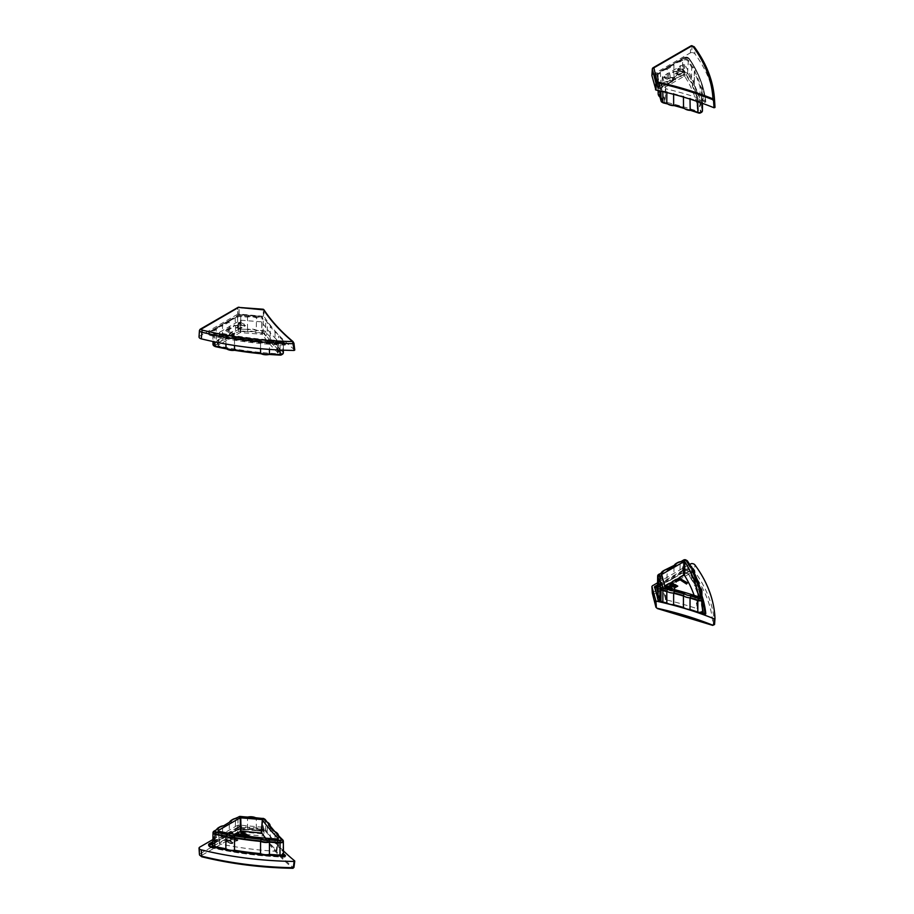 <?xml version="1.0" encoding="UTF-8"?>
<svg xmlns="http://www.w3.org/2000/svg" width="914" height="914" viewBox="0 0 914 914"><rect width="100%" height="100%" fill="white"/><g stroke="black" fill="none" stroke-linecap="round" stroke-linejoin="round"><path stroke-width="0.69" stroke-dasharray="4.57 3.43" d="M243.273 835.259L242.267 836.31L242.359 835.487M244.575 837.59L243.044 837.281L242.267 835.796L244.575 837.59L247.111 836.436L246.46 836.059M246.791 836.104L244.575 837.075M248.985 836.39L244.644 838.424L242.05 837.944L241.376 835.693L235.206 835.339L236.555 834.551L242.119 834.413M242.119 834.928L243.307 833.728M240.211 832.448L241.239 831.329M241.239 831.843L249.054 836.356M248.265 836.299L244.644 837.909L242.05 837.43L241.376 835.179L241.022 836.596L241.273 835.327M239.617 835.076L235.801 834.471M232.67 837.03L233.47 837.498L231.505 838.092L231.665 839.463L234.978 838.629L237.903 840.32L234.784 842.114L234.121 841.725L236.498 840.354L234.989 839.486L232.842 840.354L230.888 839.897L230.031 838.264L232.67 836.516L233.47 836.984L231.505 837.567L231.665 838.938L234.978 838.115L237.903 839.806L234.784 841.6L234.121 841.211L236.498 839.84L234.989 838.972L232.842 839.84L230.888 839.383L230.031 838.309L232.67 836.516M231.505 837.567L231.036 838.755L231.505 837.567M227.072 840.617L226.832 841.451L228.351 842.559L231.71 843.302L231.962 842.468L228.523 840.48L227.072 840.617L226.832 841.451L227.072 840.103L230.431 840.846L231.962 841.954L231.71 842.788L230.294 842.925L227.072 840.617M226.444 839.738L231.196 840.4L233.059 842.24L232.339 843.142L227.586 842.491L225.724 840.64L226.444 839.738L231.196 840.914L233.059 842.754L232.339 843.656L227.586 843.005L225.724 841.166L226.444 840.252M235.047 834.345L219.577 843.279L219.806 843.885A236.589 136.586 0 0 0 276.165 851.311L276.782 850.774A263.403 152.067 180 0 1 265.574 838.149M218.08 830.598L219.577 843.279L218.297 831.192M277.696 839.006L276.165 851.311L276.782 850.774L278.302 838.458M235.161 831.192A10.1 5.838 0 0 0 233.161 831.706L229.574 833.774A10.1 5.838 0 0 0 228.671 834.939L229.22 834.619A9.471 5.473 180 0 1 235.504 830.997L237.937 829.592A3.165 1.828 180 0 1 240.633 829.078L247.523 829.661A9.471 5.473 180 0 1 256.308 830.415L262.786 830.415A260.239 150.25 180 0 1 262.135 829.444L261.553 830.095A260.878 150.616 0 0 0 262.192 831.066L256.548 830.575A10.1 5.838 0 0 0 247.466 829.798L240.736 829.226A3.793 2.194 0 0 0 237.491 829.843L235.161 831.192L235.572 818.91A9.346 5.393 0 0 0 229.334 822.509L229.22 834.619L222.171 838.686A10.1 5.838 0 0 0 220.16 839.212L229.574 833.774M212.882 843.416L220.16 839.212M216.572 841.28A10.1 5.838 0 0 0 215.67 842.445L216.23 842.125A9.471 5.473 180 0 1 222.502 838.504L222.57 826.416A9.346 5.393 0 0 0 216.344 830.003L216.23 842.125L213.659 843.816L216.047 842.434M278.462 835.545L278.576 847.027A258.662 149.336 0 0 0 283.02 851.517A3.153 1.817 180 0 1 283.454 852.442M233.161 831.706L239.262 828.187L261.553 830.095L261.644 828.438L261.644 829.215L239.354 827.307L239.262 828.187L238.817 827.41L212.893 842.377M262.135 828.678A260.239 150.25 0 0 0 262.786 829.649L262.135 831.18L262.832 829.786M256.434 830.689L262.135 831.18L262.101 830.141L263.198 830.232A3.153 1.817 180 0 1 265.654 831.352A258.662 149.336 0 0 0 267.299 833.637L267.196 822.303L265.448 821.16M263.198 830.232L263.175 818.921L256.251 818.327L256.308 830.415M239.354 826.53L238.817 827.41L239.354 826.53L261.644 828.438M212.893 841.6L238.817 826.633M274.988 831.9A258.788 149.405 180 0 1 270.19 826.199L270.315 837.567A258.662 149.336 0 0 0 275.08 843.234L274.988 831.9L273.286 830.826M216.344 830.003L213.876 831.432L213.785 843.531A3.165 1.828 180 0 0 212.859 844.81L213.339 843.782A3.793 2.194 0 0 0 212.871 844.113M218.869 827.444A9.151 5.29 180 0 1 222.673 826.142L229.334 822.509M231.859 819.938A9.151 5.29 180 0 1 235.663 818.647L238.166 817.207M247.705 817.059L247.717 817.059A7.929 4.581 0 0 0 247.694 817.07L247.545 817.584A9.346 5.393 0 0 1 256.251 818.327L255.68 817.756A7.929 4.581 0 0 0 255.669 817.744L255.68 817.756M238.2 817.185A2.845 1.645 180 0 1 240.588 816.739L247.545 817.584L247.523 829.661M222.673 826.142L223.313 825.788L222.673 826.142M235.663 818.647L236.349 818.27M275.685 832.048A9.334 5.393 0 0 0 274.886 831.649L274.806 831.557M267.299 833.637A9.46 5.461 180 0 1 270.315 837.567M275.08 843.234A9.46 5.461 180 0 1 278.576 847.027M283.443 850.865A257.725 148.799 180 0 1 263.975 827.364L263.997 835.396A258.182 149.062 0 0 0 293.108 867.306L292.583 868.003A258.811 149.428 180 0 1 263.403 836.013L263.666 834.082M238.817 825.022L239.045 830.141A1.577 0.834 -1.2 0 0 237.709 830.403L237.583 825.285L238.817 825.022A3.782 2.182 180 0 1 239.091 825.045L263.975 827.364M237.583 825.285L212.916 839.532M199.469 847.289L199.903 853.893A1.577 0.891 -3.9 0 0 199.446 854.567M239.091 825.045L239.08 831.786A1.577 0.834 -1.2 0 0 237.743 832.048A1.577 0.914 -120 0 0 238.851 833.911L201.023 855.755A1.577 1.268 -17.1 0 1 199.515 854.933M263.472 827.124L263.175 833.854L239.08 831.786L238.851 833.911L263.403 836.013L263.997 835.396M293.303 867.706L292.583 868.003A250.996 144.915 0 0 1 202.085 856.521A1.794 1.04 0 0 1 201.023 855.755A1.577 0.914 -120 0 1 199.903 853.893L237.743 832.048L237.709 830.403M293.108 867.306L293.84 867.135L294.651 860.874M675.263 581.544L679.776 578.928L687.591 583.44M669.893 585.143L672.533 582.835M672.533 583.349L673.332 583.817M672.67 585.554L671.527 585.783L670.899 584.56M672.67 586.068L674.84 584.434M674.84 584.949L677.754 586.639M673.984 588.045L676.36 586.16M671.813 588.273L671.573 589.107L670.145 589.244L666.683 587.245L670.145 589.759L671.573 589.621L671.813 588.787L671.573 589.621M665.632 587.234L666.295 586.571L671.059 587.234L672.875 588.81M672.67 589.119L667.437 588.81L665.712 587.394M672.91 589.176L672.201 589.987L667.437 589.324L665.598 587.359M694.114 595.345A236.589 136.586 180 0 1 697.428 608.096L696.491 608.45A263.403 152.067 0 0 0 665.803 599.778L662.41 587.782L664.524 586.4M698.41 596.099L697.428 608.096L696.491 608.45L697.473 596.454M657.543 587.394A3.793 2.194 180 0 1 658.011 587.062L660.342 585.714A10.1 5.838 180 0 1 661.245 584.56L664.832 582.481A10.1 5.838 180 0 1 666.832 581.967L667.174 581.772A9.471 5.473 0 0 0 660.891 585.394L658.457 586.799A3.165 1.828 0 0 0 657.566 587.805M660.342 585.714L661.016 573.284A9.346 5.393 180 0 1 667.243 569.685L666.832 581.967L673.332 578.208A10.1 5.838 180 0 1 674.235 577.054L664.832 582.481M702.455 600.761A243.524 140.596 0 0 0 688.573 571.65A2.525 1.462 0 0 0 684.449 571.159L674.235 577.054M677.822 574.975A10.1 5.838 180 0 1 679.833 574.46L680.165 574.266A9.471 5.473 0 0 0 673.892 577.888L674.006 565.777A9.346 5.393 180 0 1 680.233 562.179L679.833 574.46L682.609 572.861L680.096 574.518M658.697 580.116L658.72 580.196A9.346 5.393 180 0 1 658.72 580.196L658.583 592.341L657.943 592.82L658.583 592.341A9.471 5.473 0 0 0 658.046 594.134L658.514 592.569M679.833 574.46L682.164 573.112A3.793 2.194 180 0 1 688.391 573.889A241.959 139.693 180 0 1 692.195 580.15L691.647 579.83A241.33 139.328 0 0 0 687.796 573.512A3.165 1.828 0 0 0 682.609 572.861L682.701 560.762A3.028 1.748 180 0 1 687.682 561.379A241.193 139.248 180 0 1 691.532 567.72L691.647 579.83A9.471 5.473 0 0 1 694.469 583.692L691.829 580.15M692.195 580.15A10.1 5.838 180 0 1 694.914 585.314L694.274 584.823A9.471 5.473 0 0 0 694.469 583.692L694.354 573.021M699.918 587.474A241.193 139.248 180 0 1 699.987 587.713L700.101 599.835L700.707 600.201A241.959 139.693 180 0 0 694.914 585.314L694.274 584.823L694.137 572.667A9.346 5.393 180 0 0 694.16 572.621M702.489 604.6A10.1 5.838 180 0 1 702.078 605.548L701.426 604.999L701.289 592.832A9.346 5.393 180 0 0 701.301 592.82M702.523 607.741A241.959 139.693 180 0 0 702.078 605.548L701.426 604.999A9.471 5.473 0 0 0 701.998 603.091A9.471 5.473 0 0 0 700.101 599.835A241.33 139.328 0 0 0 694.274 584.823M660.616 600.258L659.897 601.149A260.239 150.25 0 0 0 658.217 600.772L658.446 600.944A260.878 150.616 180 0 1 660.125 601.321L659.885 600.372L659.988 601.423L657.829 600.589L654.824 588.033M702.809 612.746A3.793 2.194 180 0 1 702.055 613.34A260.878 150.616 180 0 1 705.117 614.437L704.785 614.231A260.239 150.25 0 0 0 701.724 613.134L701.724 612.357M657.554 585.657L684.003 570.382L684.003 569.616L657.566 584.88M701.918 595.642A244.152 140.962 0 0 0 689.167 570.233L688.573 571.65M684.003 569.616A3.153 1.817 180 0 1 689.167 570.233M691.532 567.72L691.532 567.72A9.346 5.393 180 0 1 693.817 569.799M680.964 561.55L682.827 560.476M667.997 569.045L674.006 565.777M691.372 567.411L690.299 566.817M665.803 599.778L665.049 587.234M657.589 582.801L689.602 564.315M690.47 563.812L690.618 570.576A1.577 0.834 178.8 0 1 692.012 570.325L691.704 563.55M652.219 591.392A1.577 0.88 176.1 0 1 652.676 590.81L652.345 585.828M652.333 593.003A1.577 0.88 176.1 0 1 652.79 592.421A1.577 0.914 -120 0 0 653.898 594.283L691.738 572.438L692.012 570.325A3.37 1.942 0 0 1 694.526 571.479L694.903 564.875M652.436 593.574A1.577 1.268 165.6 0 0 653.898 594.283L657.326 608.427M652.676 590.81L652.79 592.421L690.618 570.576A1.577 0.914 -120 0 0 691.738 572.438A1.794 1.04 180 0 1 693.075 573.055A1.577 1.188 -36.4 0 0 694.526 571.479A252.572 145.817 0 0 1 714.554 624.502L714.542 624.582M671.447 77.519L673.664 78.855L671.653 80.318L668.728 78.627L671.447 77.519L668.728 79.141L671.653 80.832L673.664 79.369L671.447 78.033M673.664 78.855L673.115 77.976L673.664 78.855M668.408 74.731L669.048 77.953L667.86 78.638L664.752 76.845L663.713 77.45L671.516 81.952L675.103 79.404L675.172 78.547L674.281 77.393L670.373 77.519L669.756 73.954L668.408 74.217L669.048 77.953M669.048 77.439L667.86 78.638M667.86 78.124L664.752 76.845M664.752 76.33L663.713 77.45M663.713 76.936L671.516 81.952M671.516 81.437L675.103 78.89L674.281 77.907L670.373 77.519M670.373 77.005L669.756 73.954M669.756 73.44L668.408 74.217M672.693 71.978L673.492 72.446L674.521 71.303L676.897 71.406L677.388 72.057L675.469 73.314L678.394 74.994L681.501 73.2L678.451 74.194L676.943 73.326L678.451 72.594L677.662 71.463L673.858 71.452L672.693 72.492L673.492 72.96L674.521 71.829L676.897 71.92L677.388 72.572L675.469 73.828L678.394 75.519L681.501 73.714L678.451 74.708L676.943 73.84L678.451 72.594L677.662 70.949L673.858 70.938L672.693 72.492M676.897 71.92L677.388 72.572L676.897 71.92M678.908 68.744L682.267 69.487L683.798 70.606L683.546 71.429L680.187 70.686L678.668 69.59L678.908 68.744L678.668 70.104L682.107 72.08L683.546 71.943L683.798 71.121L680.336 69.121L678.908 69.258L678.668 70.104L678.908 68.744M678.279 68.893L677.56 69.807L679.41 71.646L684.175 72.309L684.883 71.406L683.044 69.555L678.279 68.379L677.56 69.281L679.41 71.132L684.883 71.406M684.175 72.309L683.044 69.041L678.279 68.379M665.803 88.772L662.593 76.502L683.523 64.426L684.563 64.551A236.589 136.586 180 0 1 697.428 97.09L696.491 97.444A263.403 152.067 0 0 0 665.803 88.772L665.049 101.991L661.713 89.218L683.855 76.433L684.894 76.559A237.412 137.066 180 0 1 698.41 110.857L697.473 111.2A262.569 151.598 0 0 0 665.049 101.991M697.428 97.09L696.491 97.444L697.473 111.2L698.41 110.857L697.428 97.09L698.422 110.868M659.291 84.476A10.1 5.838 180 0 1 657.943 79.232L656.938 75.348A3.793 2.194 180 0 1 658.011 73.474L660.342 72.137A10.1 5.838 180 0 1 661.245 70.972L664.832 68.904A10.1 5.838 180 0 1 666.832 68.379L667.174 69.213A9.471 5.473 0 0 0 660.891 72.834L658.457 74.24A3.165 1.828 0 0 0 657.532 75.542A3.165 1.828 0 0 0 657.566 75.805L658.583 79.781A9.471 5.473 0 0 0 658.046 81.643A9.471 5.473 0 0 0 659.885 84.853L660.753 88.201L659.897 88.589A260.239 150.25 0 0 0 658.217 88.224L658.446 87.367A260.878 150.616 180 0 1 660.125 87.744L659.291 84.476L659.954 90.943M660.342 72.137L661.016 85.036A9.346 5.393 180 0 1 667.243 81.437L667.174 69.213L673.892 65.328L673.332 64.631A10.1 5.838 180 0 1 674.235 63.466L664.832 68.904M677.822 61.398A10.1 5.838 180 0 1 679.833 60.884L682.164 59.536A3.793 2.194 180 0 1 688.391 60.313A241.959 139.693 180 0 1 692.195 66.573A10.1 5.838 180 0 1 694.914 71.738A241.959 139.693 180 0 1 700.707 86.624A10.1 5.838 180 0 1 702.078 91.971A241.959 139.693 180 0 1 703.186 98.015A3.793 2.194 180 0 1 702.055 99.763A260.878 150.616 180 0 1 705.117 100.86A243.524 140.596 0 0 0 688.573 58.073A2.525 1.462 0 0 0 684.449 57.582L674.235 63.466M679.833 60.884L680.165 61.706A9.471 5.473 0 0 0 673.892 65.328L674.006 77.53A9.346 5.393 180 0 1 680.233 73.931L680.165 61.706L682.609 60.301L682.164 59.536M657.943 79.232L658.583 79.781L657.943 79.232M692.195 66.573L691.647 67.27A241.33 139.328 0 0 0 687.796 60.952A3.165 1.828 0 0 0 682.609 60.301L682.701 72.514A3.028 1.748 180 0 1 687.682 73.131A241.193 139.248 180 0 1 691.532 79.472L691.647 67.27A9.471 5.473 0 0 1 694.469 71.201L694.297 72.115M694.914 71.738L694.274 72.263A9.471 5.473 0 0 0 694.469 71.201L694.332 83.357A9.346 5.393 180 0 1 694.137 84.419L694.274 72.263L694.914 71.738M700.707 86.624L700.101 87.276A241.33 139.328 0 0 0 694.274 72.263M661.245 70.972L684.003 57.833A3.153 1.817 180 0 1 689.167 58.45A244.152 140.962 180 0 1 705.745 101.351L705.117 100.86L704.785 101.683A260.239 150.25 0 0 0 701.724 100.586L701.621 100.014A3.165 1.828 0 0 0 702.569 98.723A3.165 1.828 0 0 0 702.558 98.552A241.33 139.328 0 0 0 701.426 92.44L702.078 91.971L701.426 92.44L701.289 104.584A241.193 139.248 180 0 1 702.42 110.708L702.238 111.085A241.01 139.145 0 0 0 701.107 104.939L701.107 104.939A9.151 5.29 0 0 0 699.804 99.866L700.101 87.276A9.471 5.473 0 0 1 701.998 90.6L701.495 92.211M690.013 99.1L690.013 98.484A258.662 149.336 180 0 1 697.793 101.043A3.153 1.817 0 0 0 701.609 100.78L701.415 101.043M703.186 98.015L702.5 103.351L702.569 98.712L701.426 100.266L701.724 101.351A260.239 150.25 180 0 1 704.785 102.459L705.745 101.351L704.785 102.459M658.217 88.989L654.515 75.062L655.132 74.502L658.217 88.989A260.239 150.25 180 0 1 659.908 89.366L660.125 87.744L660.765 89.024L659.908 89.366L660.753 88.978L660.913 89.606A3.153 1.817 0 0 0 662.856 91.023A258.662 149.336 180 0 1 666.82 91.971L666.82 92.565M654.515 75.839L657.817 88.704M654.504 75.782L654.824 74.468L684.129 57.548L684.003 58.61L654.687 75.531M684.449 57.582L689.099 58.233C698.547 72.069 704.088 86.43 705.745 101.305L705.745 102.151A244.152 140.962 0 0 0 689.167 59.227L688.573 58.073M684.003 58.61A3.153 1.817 180 0 1 689.167 59.227M674.086 105.601A7.746 4.479 0 0 0 674.532 105.578L673.949 105.556M674.532 105.578A260.639 150.479 180 0 1 684.255 108.309L684.255 108.309A7.746 4.479 0 0 0 685.374 109.109M690.584 110.388A7.746 4.479 0 0 0 691.053 110.388L690.458 110.343M660.159 97.272L660.057 97.192A9.151 5.29 0 0 0 660.194 97.295L661.77 98.038L662.867 102.311A1.177 0.685 0 0 0 663.598 102.848A260.639 150.479 180 0 1 667.506 103.785L667.506 103.785A7.746 4.479 0 0 0 668.305 104.322M683.444 107.943L683.638 108.069A258.97 149.519 180 0 1 683.638 108.069L684.449 108.503A260.193 150.227 0 0 0 684.163 108.423L684.472 108.515M673.618 94.313L673.618 93.719A258.662 149.336 180 0 1 683.444 96.473A9.46 5.461 0 0 0 690.013 98.484M683.444 97.09L683.444 96.473M694.137 84.419L693.943 84.785A241.01 139.145 0 0 1 699.804 99.866L698.239 101.42A239.342 138.185 0 0 0 692.218 85.95L694.137 84.419A241.193 139.248 180 0 1 699.987 99.466A9.346 5.393 180 0 1 701.872 102.745A9.346 5.393 180 0 1 701.289 104.584M693.943 84.785A9.151 5.29 -0 0 0 691.372 79.895L691.532 79.472A9.346 5.393 180 0 1 694.332 83.357L694.114 84.568M688.391 60.313L687.511 73.531A241.01 139.145 0 0 1 691.372 79.895L689.921 81.563A239.342 138.185 0 0 0 685.946 75.005A1.177 0.685 0 0 0 684.003 74.765L680.976 76.011L680.233 73.931L682.701 72.514L680.336 74.388A9.151 5.29 0 0 0 674.178 77.953L667.334 81.894A9.151 5.29 0 0 0 661.176 85.448L658.686 86.887A2.845 1.645 0 0 0 657.874 88.292L658.914 92.314L658.583 79.781M658.914 92.314L657.692 87.95L659.531 89.286L660.628 93.571L658.914 92.314A9.151 5.29 0 0 0 658.697 95.536M666.797 103.453L667.723 103.968A260.193 150.227 0 0 0 667.654 103.956L667.746 103.979M691.053 110.388A260.639 150.479 180 0 1 698.799 112.948A1.177 0.685 0 0 0 700.581 112.308A239.342 138.185 0 0 0 699.393 105.944L701.107 104.939M668.203 83.894L667.334 81.894L674.178 77.953L675.663 79.587L668.203 83.894A7.483 4.319 0 0 0 662.673 87.093L659.862 88.715A1.177 0.685 0 0 0 659.531 89.286M662.867 102.311L661.348 97.992A7.929 4.581 180 0 1 660.171 93.388L659.085 89.184A1.622 0.937 180 0 1 659.542 88.384L658.686 86.887L661.176 85.448L662.673 87.093M684.894 76.559L684.563 64.551M666.82 91.971A9.46 5.461 0 0 0 673.618 93.719M691.704 52.544L690.47 52.806L690.618 46.557A1.577 0.983 -178.7 0 1 692.012 46.306L691.704 52.544A3.782 2.182 0 0 1 694.903 53.869A252.984 146.057 0 0 1 714.897 105.601M652.265 70.401A1.577 0.937 -176 0 1 652.676 69.967L651.888 75.531M652.345 74.822L690.47 52.806M225.644 330.628L233.447 335.141L234.487 334.547L227.609 330.571L231.093 328.56L230.168 328.023L225.644 330.628L233.447 335.141M233.447 334.627L234.487 334.547M234.487 334.021L227.609 330.571M227.609 330.057L231.093 328.56M231.093 328.035L230.168 328.023M230.168 327.509L225.644 330.114M233.298 325.932L237.503 325.35L238.006 326.012L236.075 327.269L239 328.949L242.107 327.155L241.445 326.766L239.068 328.149L237.549 327.269L239.057 326.549L238.268 325.418L234.464 325.407L233.298 326.447L234.11 326.915L235.138 325.772L237.503 325.864L238.006 326.527L236.075 327.783L239 329.463L242.107 327.669L241.445 327.281L239.068 328.663L237.549 327.783L239.057 326.549L238.268 324.904L234.464 324.893L233.298 326.447M237.503 325.864L238.006 326.527L237.503 325.864M239.514 322.699L240.953 322.562L244.404 324.561L244.164 325.373L242.713 325.521L239.274 323.545L239.514 322.699L239.274 324.059L240.793 325.156L244.164 325.887L244.404 325.076L240.953 323.076L239.514 323.213L239.274 324.059L239.514 322.699M238.885 322.848L238.177 323.75L240.028 325.601L244.792 326.252L245.5 325.361L244.792 325.738L243.65 322.996L238.885 322.334L238.177 323.236L240.028 325.087L244.792 325.738L243.65 323.51L238.885 322.334M261.255 321.819L240.508 320.197L219.577 332.273L219.806 332.879A236.589 136.586 0 0 0 276.165 340.305L276.782 339.768A263.403 152.067 180 0 1 261.747 322.048L261.838 334.273L240.211 332.57L218.08 345.343L218.297 345.949A237.412 137.066 0 0 0 277.696 353.752L278.302 353.204A262.569 151.598 180 0 1 262.329 334.49L261.838 334.273M219.577 332.273L218.297 345.949L219.577 332.273M276.165 340.305L276.782 339.768L278.302 353.204L277.696 353.752L276.165 340.305M256.548 316.998A10.1 5.838 0 0 0 247.466 316.221L240.736 315.638A3.793 2.194 0 0 0 237.491 316.267L235.161 317.604A10.1 5.838 0 0 0 233.161 318.129L229.574 320.197A10.1 5.838 0 0 0 228.671 321.351L229.22 322.059A9.471 5.473 180 0 1 235.504 318.438L237.937 317.032A3.165 1.828 180 0 1 240.633 316.518L247.523 317.101A9.471 5.473 180 0 1 256.308 317.855L262.786 317.866A260.239 150.25 180 0 1 262.135 316.895L261.553 316.507A260.878 150.616 0 0 0 262.192 317.478L256.548 316.998L256.251 330.08L255.497 332.605L262.901 333.233A1.177 0.685 180 0 1 263.826 333.656A260.639 150.479 0 0 0 265.448 335.906A7.746 4.479 180 0 1 268.556 339.962L270.19 338.249L270.315 326.561A258.662 149.336 0 0 0 275.08 332.228A9.46 5.461 180 0 1 278.576 336.032A258.662 149.336 0 0 0 283.02 340.511A3.153 1.817 180 0 1 283.454 341.459A3.153 1.817 180 0 1 282.563 342.716L282.563 341.95A3.165 1.828 180 0 1 280.038 342.487L279.981 342.339A3.793 2.194 0 0 0 283.009 341.687A260.878 150.616 0 0 0 284.928 343.458A243.524 140.596 180 0 1 210.814 333.907A2.525 1.462 180 0 1 209.957 331.519L229.574 320.197M235.161 317.604L235.572 330.662A9.346 5.393 0 0 0 229.334 334.261L229.22 322.059L222.502 325.944L222.171 325.11A10.1 5.838 0 0 0 220.16 325.635M216.572 327.703A10.1 5.838 0 0 0 215.67 328.857L216.23 329.566A9.471 5.473 180 0 1 222.502 325.944L222.57 338.157A9.346 5.393 0 0 0 216.344 341.756L216.23 329.566L213.785 330.971L213.339 330.205A3.793 2.194 0 0 0 214.687 333.804A241.959 139.693 0 0 0 225.53 335.998L225.861 336.192A241.33 139.328 180 0 1 214.904 333.976A3.165 1.828 180 0 1 212.859 332.273A3.165 1.828 180 0 1 213.785 330.971L213.876 343.184A3.028 1.748 0 0 0 212.996 344.429M247.466 316.221L247.545 329.337L240.588 329.211L247.545 329.337A9.346 5.393 0 0 1 256.251 330.08L263.175 330.674L263.198 319.226A3.153 1.817 180 0 1 265.654 320.346A258.662 149.336 0 0 0 267.299 322.631L267.196 334.056L265.448 335.906M225.53 335.998L225.53 335.998A10.1 5.838 0 0 0 234.487 337.574L234.51 337.712A9.471 5.473 180 0 1 225.861 336.192L225.907 344.041M279.981 342.339A241.959 139.693 0 0 1 269.516 341.699L269.516 341.699A10.1 5.838 0 0 1 260.262 340.911L260.262 340.911A241.959 139.693 0 0 1 234.487 337.574L234.51 345.469M260.547 348.68L260.513 341.071A241.33 139.328 180 0 1 234.51 337.712M280.05 350.028L280.038 342.487A241.33 139.328 180 0 1 269.447 341.836L269.436 349.399M233.161 318.129L209.512 331.782A3.153 1.817 0 0 0 208.586 333.073A3.153 1.817 0 0 0 210.574 334.764A244.152 140.962 0 0 0 284.882 344.338L284.928 343.458L285.454 343.778A260.239 150.25 180 0 1 283.557 342.019L283.546 342.784L282.563 342.716M283.546 342.784A260.239 150.25 0 0 0 285.454 344.555L285.454 343.778L285.454 344.555M262.135 317.672L261.644 316.667L239.262 314.599L261.598 316.393L262.135 317.672A260.239 150.25 0 0 0 262.786 318.643L262.192 317.478L262.101 319.135L263.198 319.226M239.354 315.524L239.354 314.759L239.354 315.524L261.644 317.432M209.512 332.559A3.153 1.817 0 0 0 208.586 333.839L209.637 331.496L209.512 332.559L238.817 315.627M269.504 341.585L283.443 341.745L282.563 341.95L283.443 341.745L285.351 343.504L284.882 345.115L285.556 344.738M284.882 345.115A244.152 140.962 180 0 1 210.574 335.529L210.814 333.907M208.586 333.839A3.153 1.817 0 0 0 210.574 335.529M275.08 332.228L274.988 343.653L273.286 345.583A7.746 4.479 180 0 1 276.885 349.502L278.462 347.72L278.576 336.032M226.032 348.554L226.969 348.851A239.342 138.185 180 0 1 215.613 346.555A1.177 0.685 180 0 1 215.19 345.435L218 343.813L216.344 341.756L213.876 343.184L216.504 342.179A9.151 5.29 180 0 1 222.673 338.614L229.505 334.673A9.151 5.29 180 0 1 235.663 331.119L238.166 329.68A2.845 1.645 180 0 1 240.588 329.211L240.348 331.302L247.751 331.942L247.557 329.805A9.151 5.29 180 0 1 256.183 330.548L263.175 330.674A3.028 1.748 0 0 1 265.54 331.748L265.654 320.346M276.885 349.502A260.639 150.479 0 0 0 281.318 353.981A1.177 0.685 180 0 1 280.21 355.009A239.342 138.185 180 0 1 269.196 354.324L269.242 354.438M269.196 354.324A7.483 4.319 180 0 1 261.347 353.649L261.347 353.649A239.342 138.185 180 0 1 234.555 350.176L234.555 350.302M262.901 333.233L255.68 332.205A7.929 4.581 0 0 0 247.694 331.519L240.416 330.902A1.622 0.937 0 0 0 239.022 331.165L238.166 329.68L235.663 331.119L236.303 332.73A7.929 4.581 0 0 0 230.591 336.032L223.53 340.625L230.991 336.306L229.505 334.673L222.673 338.614L223.313 340.237A7.929 4.581 0 0 0 217.601 343.538L215.19 345.435M239.342 331.496L236.303 332.73L239.342 331.496A1.177 0.685 180 0 1 240.348 331.302M226.695 348.931L226.969 348.851A7.483 4.319 180 0 0 234.555 350.176M261.747 322.048L262.329 334.49M278.462 347.72A9.334 5.393 0 0 0 274.886 343.824M270.19 338.249A9.334 5.393 0 0 0 267.094 334.216M267.299 322.631A9.46 5.461 180 0 1 270.315 326.561M294.651 349.879A257.725 148.799 180 0 1 263.975 316.358L263.997 309.915M238.817 314.016L239.045 309.298A1.577 0.983 1.3 0 0 237.709 309.549L237.583 314.279L238.817 314.016A3.782 2.182 180 0 1 239.091 314.039L263.975 316.358M237.583 314.279L199.469 336.295L199.903 329.874A1.577 0.937 4 0 0 199.743 329.977M199.012 337.003L199.469 336.295M239.091 314.039L239.08 307.767A1.577 0.983 1.3 0 0 237.743 308.029A1.577 0.914 60 0 1 238.063 307.378M283.877 856.075A260.878 150.616 0 0 0 284.928 857.035A243.524 140.596 180 0 1 210.814 847.484A2.525 1.462 180 0 1 209.237 845.953M260.067 854.476A241.959 139.693 0 0 0 260.262 854.487A10.1 5.838 0 0 0 269.516 855.276A241.959 139.693 0 0 0 279.981 855.927A3.793 2.194 0 0 0 280.404 855.927M225.655 849.654A10.1 5.838 0 0 0 234.361 851.163M215.67 842.445L213.339 843.782M228.671 834.939L222.171 838.686M240.736 829.226L240.622 816.99A3.028 1.748 0 0 0 238.028 817.482L237.811 829.878L247.477 829.923M237.491 829.843L235.424 831.249M208.655 845.233A3.153 1.817 0 0 0 208.586 845.621A3.153 1.817 0 0 0 210.574 847.312L210.814 847.484M210.574 846.535L210.574 847.312A244.152 140.962 0 0 0 284.882 856.886L285.454 856.327A260.239 150.25 180 0 1 285.191 856.087M284.882 856.121L284.882 856.886L285.454 855.95M214.013 831.146L213.876 831.432A3.028 1.748 0 0 0 213.236 831.98M283.02 851.517L282.872 840M283.089 840.389A3.028 1.748 0 0 0 282.906 840.183A258.788 149.405 180 0 1 278.45 835.67M240.393 816.442A1.622 0.937 0 0 1 240.416 816.442L247.557 817.333A9.151 5.29 180 0 1 256.183 818.076L263.175 818.921A3.028 1.748 0 0 1 265.54 819.995L265.654 831.352M265.528 819.904L265.54 819.995A258.788 149.405 180 0 0 267.196 822.303M262.969 818.373L263.152 818.67A2.845 1.645 180 0 1 264.729 819.127M700.707 600.201A10.1 5.838 180 0 1 702.478 602.6M666.832 581.967L673.332 578.208M702.123 597.036A244.152 140.962 180 0 0 689.167 571.01A3.153 1.817 180 0 0 684.003 570.382L684.449 571.159M661.245 584.56L657.543 586.685M657.817 599.71L654.641 587.336M660.765 600.041L659.988 601.423L660.753 599.984M658.08 590.375L658.583 592.341M658.011 587.062L658.548 574.7L661.016 573.284M682.164 573.112L687.865 573.718L687.671 561.31M688.391 573.889L691.681 580.002M701.426 604.999A241.33 139.328 0 0 1 702.558 611.112L702.569 611.249M701.609 611.786L701.621 612.574A3.165 1.828 0 0 0 701.861 612.414M701.415 612.049L701.849 613.42L704.9 614.516L705.745 613.922L705.117 614.437M705.745 613.922L705.745 613.157L704.785 614.231L704.785 613.465M699.987 587.713A9.346 5.393 180 0 1 701.358 589.187M680.336 561.916A9.151 5.29 0 0 0 676.531 563.207M667.334 569.422A9.151 5.29 0 0 0 663.53 570.713M657.909 575.249A3.028 1.748 180 0 1 658.548 574.7L658.686 574.415M686.837 560.465A2.845 1.645 0 0 0 682.861 560.453M664.661 586.948L665.415 599.493M662.422 587.816L661.542 574.769M661.805 575.82L662.593 587.508M693.075 573.055A250.996 144.915 180 0 1 712.954 625.302M666.832 68.379L673.332 64.631M660.753 88.978L659.874 84.762M656.938 75.348L657.566 75.805L657.692 87.95A3.028 1.748 180 0 1 657.657 87.698A3.028 1.748 180 0 1 658.548 86.453L658.011 73.474M701.426 92.44A9.471 5.473 0 0 0 701.998 90.6L701.221 104.813M697.793 101.043L697.793 101.683M660.913 89.606L660.936 91.172M660.628 93.571A7.483 4.319 0 0 0 661.77 98.038M681.204 76.388A7.483 4.319 0 0 0 675.663 79.587M692.218 85.95A7.483 4.319 0 0 0 689.921 81.563M699.393 105.944A7.483 4.319 0 0 0 698.239 101.42M660.194 97.295L661.153 101.26M658.171 93.799A9.346 5.393 180 0 1 658.72 91.948M662.901 102.734A1.622 0.937 180 0 1 662.433 102.208L661.222 101.317A2.845 1.645 0 0 0 661.245 101.397M659.862 88.715L662.262 86.807A7.929 4.581 180 0 1 667.974 83.517L675.263 79.301A7.929 4.581 180 0 1 680.976 76.011L683.695 74.434A1.622 0.937 180 0 1 686.357 74.765L687.511 73.531A2.845 1.645 0 0 0 682.827 72.949L684.003 74.765M702.192 111.542A2.845 1.645 0 0 0 702.238 111.085L701.027 112.136A1.622 0.937 180 0 1 700.535 112.879M685.946 75.005L686.357 74.765A239.788 138.437 180 0 1 690.299 81.266A7.929 4.581 180 0 1 692.686 85.79A239.788 138.437 180 0 1 698.65 101.157A7.929 4.581 180 0 1 699.85 105.83A239.788 138.437 180 0 1 701.027 112.136L700.581 112.308M664.661 101.705L665.415 88.487M662.422 76.81L661.542 89.526M661.713 89.218L662.593 76.502M683.523 64.426L683.855 76.433M662.856 91.617L662.856 91.023M652.676 69.967L652.79 68.401L690.618 46.557A1.577 0.914 60 0 1 690.95 45.906M691.898 45.7L692.012 46.306A3.37 1.942 0 0 1 694.526 47.459L694.903 53.869M714.474 99.1A252.572 145.817 0 0 0 694.526 47.459M215.67 328.857L213.339 330.205M228.671 321.351L222.171 325.11M262.832 318.769L261.598 316.393L239.319 314.485L209.957 331.519M240.736 315.638L240.622 328.743A3.028 1.748 0 0 0 238.028 329.234L237.491 316.267M214.687 333.804L214.939 341.927M269.447 341.836A9.471 5.473 180 0 1 260.513 341.071M283.34 352.838A3.028 1.748 0 0 0 282.906 351.924L282.746 352.347A2.845 1.645 180 0 1 283.089 353.512M283.02 340.511L282.906 351.924A258.788 149.405 180 0 1 278.45 347.423M273.88 345.538A260.193 150.227 180 0 1 268.785 339.482M268.556 339.962A260.639 150.479 0 0 0 273.286 345.583M247.751 331.942A7.483 4.319 180 0 1 255.497 332.605M230.991 336.306A7.483 4.319 180 0 1 236.532 333.119M218 343.813A7.483 4.319 180 0 1 223.53 340.625M274.988 343.653A258.788 149.405 180 0 1 270.19 337.952M270.007 338.34A258.97 149.519 -0 0 0 274.84 344.087M263.826 333.656L264.237 333.404A1.622 0.937 0 0 0 262.969 332.833L263.152 331.142A2.845 1.645 180 0 1 265.368 332.148L265.54 331.748A258.788 149.405 180 0 0 267.196 334.056M266.031 335.884A260.193 150.227 180 0 1 264.237 333.404L265.368 332.148A258.97 149.519 0 0 0 267.048 334.478M213.236 345.104A2.845 1.645 180 0 1 214.013 343.618L214.881 345.104A1.622 0.937 0 0 0 214.881 346.44M278.267 347.823A258.97 149.519 -0 0 0 282.746 352.347L281.695 353.695A260.193 150.227 180 0 1 277.068 349.011M281.443 354.849A1.622 0.937 0 0 0 281.695 353.695L281.318 353.981M241.045 320.094L240.748 332.468M240.211 332.57L240.508 320.197M237.709 309.549L237.743 308.029L199.903 329.874A1.577 0.914 60 0 1 199.915 329.794M263.472 316.118L263.175 309.835L239.08 307.767L238.988 307.161M229.186 834.79L235.344 831.283M216.195 842.285L222.342 838.789M256.366 830.666L247.523 829.912M222.422 838.755L229.037 834.939M285.556 855.755L284.905 857.161C259.29 856.212 234.555 853.013 210.666 847.586L208.586 844.844M276.862 850.98L278.382 838.664M219.394 843.588L217.898 830.906M660.856 585.566L667.014 582.058M673.858 578.059L680.005 574.552M660.708 585.714L657.532 588.079M673.709 578.208L667.094 582.024M700.124 599.938L694.32 585.017M701.929 595.905L701.998 603.091L700.261 600.144M701.438 605.091L702.558 611.169M662.41 587.782L661.53 574.735M697.439 608.153L698.422 596.145M658.137 90.532L658.046 81.643L659.737 84.545M658.731 92.051L657.657 87.698L657.532 75.542L658.571 79.667M662.41 76.742L661.53 89.458M225.701 335.906L214.813 333.701L212.859 332.273L212.962 341.516M260.376 340.808L225.781 335.941M269.459 341.585L260.444 340.819M283.363 350.165L283.454 341.459M276.862 339.928L278.382 353.364M219.394 332.49L217.898 345.561M263.94 309.72L263.255 309.24"/><path stroke-width="1.37" d="M246.46 836.059L244.175 834.733L242.267 836.31M242.267 835.796L244.175 834.219L246.791 836.104M235.801 834.471L243.307 833.728L240.211 831.934L241.239 831.329L249.054 835.842L248.265 836.299M242.861 833.979L240.211 831.934M241.273 835.327L239.617 835.076M265.574 838.149A263.403 152.067 180 0 1 261.747 833.054L241.045 831.1L235.047 834.345M212.871 844.113A3.793 2.194 0 0 0 214.687 847.381A241.959 139.693 0 0 0 225.53 849.586L225.861 848.752A241.33 139.328 180 0 1 214.904 846.535A3.165 1.828 180 0 1 212.859 844.81L212.996 832.654A3.028 1.748 0 0 0 214.95 834.299A241.193 139.248 0 0 0 225.929 836.527L225.861 848.752A9.471 5.473 180 0 0 234.51 850.26L234.487 851.151A241.959 139.693 0 0 0 260.067 854.476M260.262 854.487L260.513 853.63A241.33 139.328 180 0 1 234.51 850.26L234.51 838.035A241.193 139.248 0 0 0 260.57 841.406L260.513 853.63A9.471 5.473 180 0 0 269.447 854.396L269.436 842.171A241.193 139.248 0 0 0 280.05 842.822L279.992 855.904M269.516 855.276L269.447 854.396A241.33 139.328 180 0 0 280.038 855.047A3.165 1.828 180 0 0 282.563 854.51L283.009 855.276A260.878 150.616 0 0 0 283.877 856.075M282.872 840L282.746 839.875A2.845 1.645 180 0 1 282.712 841.588A2.845 1.645 180 0 1 280.061 842.354L280.05 842.822A3.028 1.748 0 0 0 283.34 841.063L283.454 852.442A3.153 1.817 180 0 1 282.563 853.722L282.563 854.51L283.557 854.567L283.009 855.276A3.793 2.194 0 0 1 280.404 855.927M285.191 856.087A260.239 150.25 180 0 1 283.557 854.567L283.546 853.79L282.563 853.722M283.546 853.79A260.239 150.25 0 0 0 285.454 855.561L285.454 855.95M212.893 842.377L209.512 844.33L209.512 843.553L212.893 841.6M209.512 843.553A3.153 1.817 0 0 0 208.586 844.844A3.153 1.817 0 0 0 210.574 846.535A244.152 140.962 180 0 0 284.882 856.121L285.454 855.561M262.901 818.487L255.497 817.847L262.901 818.487A1.177 0.685 180 0 1 263.826 818.898A260.639 150.479 0 0 0 265.448 821.16A7.746 4.479 180 0 1 266.282 821.56A7.746 4.479 180 0 1 268.556 825.216L270.19 826.073A9.334 5.393 0 0 0 270.19 826.005A9.334 5.393 0 0 0 267.391 822.2A9.334 5.393 0 0 0 267.094 822.04L265.528 819.904M268.556 825.216A260.639 150.479 0 0 0 273.286 830.826A7.746 4.479 180 0 1 274.577 831.42A7.746 4.479 180 0 1 276.885 834.745L278.267 835.35A258.97 149.519 0 0 0 282.746 839.875L281.695 839.246A260.193 150.227 180 0 1 277.068 834.551M261.838 819.515L240.211 817.813L218.08 830.598L218.297 831.192A237.412 137.066 0 0 0 277.696 839.006L278.302 838.458A262.569 151.598 180 0 1 262.329 819.744L261.255 832.825M274.771 831.534A258.97 149.519 0 0 1 270.007 825.868L270.19 826.005M276.885 834.745A260.639 150.479 0 0 0 281.318 839.223A1.177 0.685 180 0 1 280.21 840.252A239.342 138.185 180 0 1 269.196 839.566L269.436 842.171A9.346 5.393 0 0 1 260.57 841.406L261.347 838.903A239.342 138.185 180 0 1 234.555 835.43L234.51 838.035A9.346 5.393 0 0 1 225.929 836.527L226.969 834.094A239.342 138.185 180 0 1 215.613 831.809A1.177 0.685 180 0 1 215.19 830.689L216.504 829.706A9.151 5.29 180 0 1 218.869 827.444L216.378 829.843M231.859 819.938L238.166 817.196A2.845 1.645 180 0 1 238.177 817.196L239.342 816.739A1.177 0.685 180 0 1 240.348 816.556L247.751 817.185L240.405 816.442A1.622 0.937 0 0 0 239.034 816.705L236.326 818.27A7.929 4.581 0 0 0 232.716 819.447A7.929 4.581 0 0 0 230.591 821.583L229.505 822.2A9.151 5.29 180 0 1 231.859 819.938L229.38 822.337M229.505 822.2L223.53 825.868A7.483 4.319 180 0 0 218 829.067M255.497 817.847A7.483 4.319 180 0 0 247.751 817.185L255.68 817.756A7.929 4.581 0 0 0 247.717 817.07L240.348 816.556M236.303 818.281L236.532 818.361A7.483 4.319 180 0 0 230.991 821.56M261.747 833.054L262.329 819.744M278.462 835.522A9.334 5.393 0 0 0 275.685 832.048L274.577 831.42M199.012 848.009L199.469 847.289L199.012 848.009A3.782 2.182 180 0 0 201.309 849.86A252.984 146.057 180 0 0 294.125 861.456L293.303 867.706L292.583 868.003L293.303 867.706A252.572 145.817 180 0 1 201.468 856.144A3.37 1.942 180 0 1 199.469 854.693L199.012 848.009M294.651 860.874L294.125 861.456L294.651 860.874A257.725 148.799 180 0 1 283.443 850.865M212.916 839.532L199.469 847.289M199.012 847.975L199.446 854.579A1.577 0.891 -3.9 0 0 199.469 854.693A1.577 1.268 -17.1 0 0 199.515 854.933L201.708 856.772L201.309 849.86M293.84 867.135L293.303 867.706M679.776 578.413L687.591 582.926L686.551 583.52L679.673 579.545L676.177 581.555L675.263 581.03L679.776 578.413M686.551 583.52L687.591 582.926M686.551 584.035L679.673 579.545M679.673 580.059L676.177 581.555M676.177 582.069L675.263 581.03M669.893 584.629L672.533 582.835L673.332 583.303L671.367 583.897L671.527 585.257L674.84 584.434L677.754 586.125L674.646 587.919L673.984 587.531L676.36 586.16L674.852 585.291L672.704 586.16L670.75 585.703L669.893 584.629M673.275 583.84L672.361 583.509M672.361 584.023L670.899 585.074M674.646 587.919L677.754 586.125M674.646 588.433L673.984 587.531M675.914 586.422L674.852 585.291M674.852 585.805L672.704 586.674L669.893 585.143M671.573 589.621L671.813 588.787L668.385 586.799L666.923 586.937L666.683 587.771M668.214 588.365L666.683 587.245L666.923 586.422L668.385 586.285L671.813 588.787M665.712 587.394L666.295 586.057L671.059 586.719L672.67 589.119M664.524 586.4L683.523 575.432L684.563 575.557A236.589 136.586 180 0 1 694.114 595.345M657.543 586.685L655.132 588.079L658.194 599.995A260.239 150.25 180 0 1 659.908 600.372L659.291 598.064L659.885 597.413L660.616 600.258M660.765 600.041L660.913 600.612A3.153 1.817 0 0 0 662.856 602.029A258.662 149.336 180 0 1 666.82 602.977L666.797 591.278L667.506 589.027A7.746 4.479 0 0 0 674.532 590.832L673.641 593.266L673.618 604.714A258.662 149.336 180 0 1 683.444 607.479L683.444 595.768L684.255 593.552A7.746 4.479 0 0 0 691.053 595.631L690.047 598.042L690.013 609.489A258.662 149.336 180 0 1 697.793 612.049A3.153 1.817 0 0 0 701.609 611.786L701.621 612.574M701.724 612.357L701.609 611.786L701.724 612.357A260.239 150.25 180 0 1 704.785 613.465L705.745 613.134L705.745 613.922M658.217 599.995L654.504 586.799L657.554 585.657M660.753 599.984L659.908 600.372L660.753 599.984M660.913 600.612L661.039 589.222L660.011 585.223L659.885 597.413A9.471 5.473 0 0 1 658.046 594.134L658.171 581.978A9.346 5.393 180 0 1 658.697 580.241L658.72 580.196M657.566 584.88L654.687 586.537M705.745 613.134A244.152 140.962 0 0 0 701.918 595.642M665.049 587.234L661.713 574.46L683.855 561.676L684.894 561.813A237.412 137.066 180 0 1 698.41 596.099L697.473 596.454A262.569 151.598 0 0 0 665.049 587.234M698.41 596.202L697.473 596.454M691.053 595.631A260.639 150.479 180 0 1 698.799 598.19A1.177 0.685 0 0 0 700.581 597.55A239.342 138.185 0 0 0 699.393 591.198L701.289 592.832A241.193 139.248 180 0 1 702.363 598.567M701.861 612.414A3.165 1.828 0 0 0 702.569 611.26L702.432 599.093A3.028 1.748 180 0 0 702.42 598.967L702.238 598.613A241.01 139.145 0 0 0 701.107 592.455L701.289 592.832M701.107 592.455A9.151 5.29 0 0 0 699.804 587.394L699.987 587.713M694.137 572.667L693.943 572.313A241.01 139.145 0 0 1 699.804 587.394L698.239 586.662A239.342 138.185 0 0 0 692.218 571.193L694.137 572.667A241.193 139.248 180 0 1 699.918 587.474M658.788 579.967L658.171 581.978A9.346 5.393 180 0 0 660.011 585.223L661.77 583.292L662.867 587.565A1.177 0.685 0 0 0 663.598 588.09A260.639 150.479 180 0 1 667.506 589.027M674.041 565.606L676.531 563.207A9.151 5.29 0 0 0 674.178 565.469L675.663 564.829A7.483 4.319 0 0 1 681.204 561.642L682.849 560.465A2.845 1.645 0 0 0 682.849 560.465A2.845 1.645 0 0 0 682.827 560.476L683.695 559.985A1.622 0.937 180 0 1 683.706 559.974A1.622 0.937 180 0 1 685.98 559.974A1.622 0.937 180 0 1 686.357 560.316L685.946 560.259A1.177 0.685 0 0 0 684.003 560.019M675.663 564.829L668.203 569.136A7.483 4.319 0 0 0 662.673 572.335L659.862 573.958A1.177 0.685 0 0 0 659.531 574.54L660.628 578.813L658.914 579.842A9.151 5.29 0 0 0 660.194 584.823L661.039 589.222A3.028 1.748 180 0 0 662.901 590.581L662.856 602.029M661.051 573.112L663.53 570.713A9.151 5.29 0 0 0 661.176 572.975L662.673 572.335M693.943 572.313A9.151 5.29 0 0 0 691.407 567.434L689.921 566.817A239.342 138.185 0 0 0 685.946 560.259M684.894 561.813L684.563 575.557M690.184 597.836A9.334 5.393 180 0 1 683.444 595.768M673.778 593.06A9.334 5.393 180 0 1 666.797 591.278M666.82 602.977A9.46 5.461 0 0 0 673.618 604.714M683.444 607.479A9.46 5.461 0 0 0 690.013 609.489M712.6 625.165A258.811 149.428 0 0 0 657.543 608.461L657.315 608.313A258.182 149.062 180 0 1 712.6 625.119L713.56 624.81L714.005 618.767L714.988 618.47A252.984 146.057 0 0 0 694.903 564.875A3.782 2.182 0 0 0 691.704 563.55L689.602 564.315M651.922 586.697L652.242 591.587L651.888 586.537A3.782 2.182 0 0 0 651.922 586.697L655.944 601.058A257.725 148.799 0 0 1 714.005 618.767L714.988 618.47L714.554 624.502L712.6 625.119M652.345 585.828L657.589 582.801M652.333 593.003A1.577 0.88 176.1 0 0 652.333 593.106A1.577 0.88 176.1 0 0 652.345 593.197L652.242 591.587A1.577 0.88 176.1 0 1 652.219 591.495A1.577 0.88 176.1 0 1 652.219 591.392M655.921 607.102L652.345 593.197A1.577 1.268 165.6 0 0 652.379 593.392L655.944 607.296L655.544 600.772M713.56 624.81L714.554 624.502M655.944 601.058L656.321 607.387M660.936 91.172L661.039 100.974L660.011 96.975L659.954 90.943M697.793 101.683L697.85 112.365L698.57 113.016A260.193 150.227 0 0 0 690.458 110.343L690.184 110.011A9.334 5.393 180 0 1 684.266 108.469A9.334 5.393 180 0 1 683.444 107.943L683.523 107.795A258.788 149.405 0 0 0 673.641 105.019L684.472 108.515M684.266 108.469L685.374 109.109A7.746 4.479 0 0 0 690.584 110.388M673.778 105.236A9.334 5.393 180 0 1 667.197 103.682L668.305 104.322A7.746 4.479 0 0 0 674.086 105.601M673.641 105.019L673.618 93.719M683.523 107.795L683.444 96.473M660.011 96.975L660.011 96.975A9.346 5.393 180 0 1 658.171 93.799L660.159 97.272M666.82 91.971L666.797 103.453A9.334 5.393 180 0 0 667.197 103.682M690.184 110.011L690.013 98.484M712.6 99.637L713.56 100.791L714.005 107.761L714.988 107.464A252.984 146.057 0 0 0 714.897 105.601L714.474 99.1C713.251 80.958 706.545 63.58 694.343 46.945A1.577 1.188 143.6 0 0 693.075 46.591A250.996 144.915 180 0 1 712.954 98.849A258.811 149.428 0 0 0 657.543 81.997L655.921 83.083L657.315 82.831A258.182 149.062 180 0 1 712.6 99.637L712.954 98.849L714.554 100.483A252.572 145.817 0 0 0 714.474 99.1M714.005 107.761A257.725 148.799 0 0 0 655.944 90.052L656.321 83.368M651.922 75.691L652.242 70.744L651.888 75.531A3.782 2.182 0 0 0 651.922 75.691L655.944 90.052M652.802 68.299A1.577 0.914 60 0 1 653.11 67.75A1.577 1.577 0 0 0 652.333 69.007A1.577 0.937 -176 0 0 652.345 69.178L652.242 70.744A1.577 0.937 -176 0 1 652.219 70.572L652.219 70.572A1.577 0.937 -176 0 1 652.265 70.401M651.888 75.428L652.333 69.007A1.577 0.937 -176 0 1 652.573 68.55M690.95 45.906A1.577 0.914 60 0 1 691.738 45.986L691.898 45.7A1.577 1.577 0 0 0 690.95 45.906L653.11 67.75A1.577 0.914 60 0 1 653.898 67.819L657.315 82.831M713.56 100.791L714.554 100.483L714.988 107.464M225.667 348.725A239.788 138.437 0 0 1 215.453 346.646L214.881 346.44A1.622 0.937 0 0 0 215.453 346.646L226.752 348.931A7.929 4.581 0 0 0 227.049 349.125A7.929 4.581 0 0 0 234.555 350.291L234.521 350.039A9.151 5.29 180 0 1 226.192 348.634A9.151 5.29 180 0 1 226.032 348.554L225.907 344.041M212.962 341.516L212.996 344.429A3.028 1.748 0 0 0 214.95 346.052A241.193 139.248 0 0 0 225.929 348.28A9.346 5.393 0 0 0 234.51 349.788A241.193 139.248 0 0 0 260.57 353.158L261.153 353.741A7.929 4.581 0 0 0 269.253 354.438L269.413 354.164A9.151 5.29 180 0 1 260.639 353.421A241.01 139.145 180 0 1 234.521 350.039L234.51 345.469M269.436 349.399L269.436 353.912A9.346 5.393 0 0 1 260.57 353.158L260.547 348.68M283.089 353.512A2.845 1.645 180 0 1 282.3 354.358L283.34 352.838A3.028 1.748 0 0 1 280.05 354.575L280.061 354.826A241.01 139.145 180 0 1 269.413 354.164L269.436 353.912A241.193 139.248 0 0 0 280.05 354.575L280.05 350.028M293.84 343.116L292.583 341.55A258.811 149.428 180 0 1 263.403 309.549L263.929 309.72C271.378 321.008 281.066 331.633 292.994 341.573L293.84 343.116L294.125 350.45A252.984 146.057 180 0 1 201.309 338.854A3.782 2.182 180 0 1 199.012 337.003L199.469 330.674A1.577 0.937 4 0 1 199.446 330.48A1.577 0.937 4 0 0 199.446 330.48A1.577 0.937 4 0 1 199.743 329.977M294.651 349.879L294.125 350.45L292.583 341.55A250.996 144.915 0 0 1 202.085 330.068L201.309 338.854M199.915 329.794A1.577 0.914 60 0 1 200.235 329.211L238.063 307.367A1.577 0.914 60 0 1 238.851 307.447L263.175 309.835M238.063 307.367L263.255 309.24L263.997 309.915A258.182 149.062 0 0 0 292.571 341.379M294.765 350.062L293.942 343.276L293.303 343.687A252.572 145.817 180 0 1 201.468 332.125A3.37 1.942 180 0 1 199.469 330.674A1.577 1.268 162.9 0 1 201.023 329.291A1.794 1.04 0 0 0 202.085 330.068M209.237 845.953A2.525 1.462 180 0 1 209.957 845.107L212.882 843.416M208.655 845.233A3.153 1.817 0 0 1 209.512 844.33L209.957 845.107M214.687 847.381L215.018 833.842A2.845 1.645 180 0 1 214.013 831.146L216.504 829.706L212.996 832.654A3.028 1.748 0 0 1 213.236 831.98M278.382 835.442L283.34 841.063A3.028 1.748 0 0 0 283.089 840.389M273.857 831.055A260.193 150.227 180 0 1 268.785 825.022M234.555 835.43A7.483 4.319 180 0 1 226.969 834.094M269.196 839.566A7.483 4.319 180 0 1 261.347 838.903M223.313 825.788A7.929 4.581 0 0 0 219.726 826.953A7.929 4.581 0 0 0 217.601 829.078L214.881 830.655A1.622 0.937 0 0 0 215.453 832.197A239.788 138.437 0 0 0 226.718 834.471A7.929 4.581 0 0 0 234.555 835.842A239.788 138.437 0 0 0 261.153 839.292A7.929 4.581 0 0 0 269.253 839.977A239.788 138.437 0 0 0 280.164 840.652L280.061 842.354A241.01 139.145 180 0 1 269.413 841.691A9.151 5.29 180 0 1 260.639 840.949A241.01 139.145 180 0 1 234.521 837.555A9.151 5.29 180 0 1 226.032 836.07A241.01 139.145 180 0 1 215.018 833.842L215.613 831.809M240.405 816.442L239.034 816.705A1.622 0.937 0 0 0 239.022 816.716L238.166 817.196A2.845 1.645 180 0 1 238.2 817.185M263.826 818.898L264.729 819.127A2.845 1.645 180 0 1 265.368 819.675A258.97 149.519 0 0 0 267.037 821.994M280.21 840.252L280.164 840.652A1.622 0.937 0 0 0 281.683 840.217A1.622 0.937 0 0 0 281.695 839.246L281.318 839.223M214.013 831.146L215.19 830.689M262.958 818.373L262.969 818.373A1.622 0.937 0 0 1 263.872 818.636L255.657 817.744M266.02 821.423A260.193 150.227 180 0 1 264.237 818.955A1.622 0.937 0 0 0 263.872 818.636L264.729 819.127M238.177 817.196L239.342 816.739M241.045 831.1L240.748 817.71M240.211 817.813L240.508 831.203M705.105 614.288A243.524 140.596 0 0 0 702.455 600.761M702.523 607.741A241.959 139.693 180 0 1 703.186 611.592A3.793 2.194 180 0 1 702.809 612.746M702.478 602.6A10.1 5.838 180 0 1 702.489 604.6M654.824 588.033L654.641 587.336M659.291 598.064A10.1 5.838 180 0 1 657.943 592.82L656.938 588.924A3.793 2.194 180 0 1 657.543 587.394M656.938 588.924L657.566 588.365L658.08 590.375M657.566 587.805A3.165 1.828 0 0 0 657.532 588.079A3.165 1.828 0 0 0 657.566 588.365L657.692 576.197L658.914 579.842M702.558 611.169L703.186 611.592M702.569 611.26A3.165 1.828 0 0 0 702.558 611.112L702.432 599.23M702.123 597.036A244.152 140.962 180 0 1 705.642 612.951M693.817 569.799A9.346 5.393 180 0 1 694.332 571.536A9.346 5.393 180 0 1 694.16 572.621M701.358 589.187A9.346 5.393 180 0 1 701.872 590.935A9.346 5.393 180 0 1 701.301 592.82M701.278 592.74L702.432 599.093A3.028 1.748 180 0 1 700.912 600.624A3.028 1.748 180 0 1 697.85 600.612L697.953 600.155A2.845 1.645 0 0 0 700.912 600.144A2.845 1.645 0 0 0 702.238 598.613L701.027 597.676A1.622 0.937 180 0 1 700.261 598.556A1.622 0.937 180 0 1 698.57 598.567A260.193 150.227 -0 0 0 690.458 595.894M697.793 612.049L697.85 600.612A258.788 149.405 0 0 0 690.047 598.042M684.449 594.043A260.193 150.227 -0 0 0 673.949 591.107M674.532 590.832A260.639 150.479 180 0 1 684.255 593.552M660.628 578.813A7.483 4.319 0 0 0 661.77 583.292M692.218 571.193A7.483 4.319 0 0 0 689.921 566.817M699.393 591.198A7.483 4.319 0 0 0 698.239 586.662M683.523 596.042A258.788 149.405 0 0 0 673.641 593.266M673.687 592.798A258.97 149.519 180 0 1 683.638 595.597M694.354 573.021L694.332 571.536C695.074 571.113 694.092 569.753 691.407 567.434A9.151 5.29 0 0 0 691.372 567.411A241.01 139.145 0 0 0 687.511 561.059A2.845 1.645 0 0 0 686.837 560.465L686.357 560.316A239.788 138.437 180 0 1 689.967 566.223M667.334 569.422L667.974 569.056A7.929 4.581 180 0 0 664.387 570.233L675.263 564.852A7.929 4.581 180 0 1 677.388 562.727A7.929 4.581 180 0 1 680.976 561.55M658.697 580.116L657.692 576.197A3.028 1.748 180 0 1 657.657 575.923A3.028 1.748 180 0 1 657.909 575.249M662.867 587.565L661.348 583.543A7.929 4.581 180 0 1 660.171 578.928L659.085 574.723A1.622 0.937 180 0 1 659.542 573.923L658.686 574.415A2.845 1.645 0 0 0 657.874 575.82L659.531 574.54M663.598 588.09L663.427 588.479A1.622 0.937 180 0 1 662.433 587.748L661.222 588.845A2.845 1.645 0 0 0 662.97 590.124L662.901 590.581A258.788 149.405 0 0 1 666.889 591.541M667.723 589.519A260.193 150.227 0 0 0 663.427 588.479L662.97 590.124A258.97 149.519 180 0 1 666.991 591.095M687.671 561.31L691.487 567.537M690.104 597.573A258.97 149.519 180 0 1 697.953 600.155L698.799 598.19M691.407 567.434L690.299 566.817A7.929 4.581 180 0 1 690.55 566.954A7.929 4.581 180 0 1 692.686 571.341A239.788 138.437 180 0 1 698.65 586.697A7.929 4.581 180 0 1 699.85 591.381A239.788 138.437 180 0 1 701.027 597.676L700.581 597.55M663.53 570.713L664.387 570.233A7.929 4.581 180 0 0 662.262 572.358L659.862 573.958M661.713 574.46L661.805 575.82M683.523 575.432L683.855 561.676M690.104 110.046A258.97 149.519 180 0 1 697.953 112.639A2.845 1.645 0 0 0 701.392 112.399L702.432 110.868A3.028 1.748 180 0 0 702.42 110.708L702.5 103.351L702.432 110.868A3.028 1.748 180 0 1 700.889 112.388A3.028 1.748 180 0 1 697.85 112.365A258.788 149.405 0 0 0 690.047 109.794M684.163 108.423A260.193 150.227 0 0 0 673.949 105.556M673.687 105.281A258.97 149.519 180 0 1 683.592 108.058M661.153 101.26L661.039 100.974A3.028 1.748 180 0 0 662.901 102.334L662.856 91.617M658.697 95.536A9.151 5.29 0 0 0 660.057 97.192M661.245 101.397A2.845 1.645 0 0 0 662.044 102.254A2.845 1.645 0 0 0 662.97 102.597L662.901 102.334A258.788 149.405 0 0 1 666.889 103.293M667.654 103.956A260.193 150.227 0 0 0 663.427 102.939L662.97 102.597A258.97 149.519 180 0 1 666.98 103.556M700.535 112.879A1.622 0.937 180 0 1 698.57 113.016L701.392 112.399A2.845 1.645 0 0 0 702.192 111.542M667.746 103.979L663.45 102.951A1.622 0.937 180 0 1 662.901 102.734L661.051 101.066L660.022 97.067M690.481 110.354L698.616 113.028M655.544 89.766L655.921 83.083L652.345 69.178A1.577 1.268 -14.4 0 1 653.898 67.819L691.738 45.986A1.794 1.04 180 0 1 693.075 46.591M694.526 47.459A1.577 1.188 143.6 0 0 694.343 46.945L691.898 45.7M214.939 341.927L215.018 346.315A2.845 1.645 180 0 1 214.036 345.949A2.845 1.645 180 0 1 213.236 345.104M226.032 348.554A241.01 139.145 180 0 1 215.018 346.315L215.453 346.646M281.443 354.849L282.3 354.358A2.845 1.645 180 0 1 280.061 354.826L280.164 355.112A1.622 0.937 0 0 0 281.443 354.849L280.187 355.112M269.253 354.438A239.788 138.437 0 0 0 280.164 355.112L261.164 353.741A239.788 138.437 0 0 1 234.555 350.291L261.187 353.752M226.032 348.542L234.555 350.302M199.012 336.9L199.446 330.48L200.235 329.211A1.577 0.914 60 0 1 201.023 329.291L238.988 307.161M270.144 826.005L274.874 831.626M218.869 827.444L223.347 825.776M266.282 821.56L267.391 822.2M294.765 861.114L293.942 867.397L292.971 868.3C261.313 867.74 230.888 863.901 201.708 856.772M657.532 588.079L657.657 575.934L658.686 574.415M701.929 595.905L701.872 590.935L699.838 587.416M701.426 612.837L701.415 612.049M654.504 587.565L654.504 586.788M694.092 572.484L699.964 587.611M680.336 561.916L682.827 560.476M676.531 563.207L681.021 561.539M682.849 560.465L686.837 560.465M651.888 586.502L652.333 593.106M655.944 607.284L657.406 608.564L712.726 625.382L714.554 624.525L714.988 618.492M658.171 93.799L658.137 90.532M283.34 352.838L283.363 350.165M214.881 346.44L212.996 344.429"/></g></svg>
